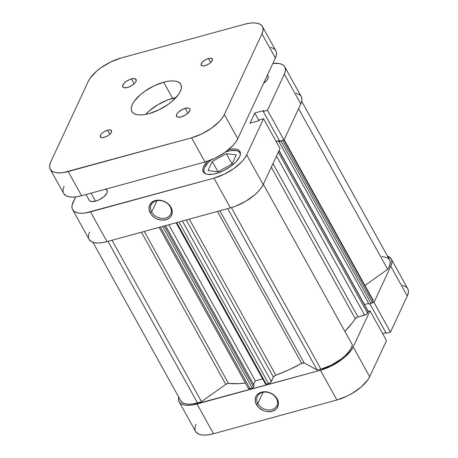 <?xml version="1.0" encoding="UTF-8"?>
<svg xmlns="http://www.w3.org/2000/svg" width="458" height="458" viewBox="0 0 458 458"><rect width="100%" height="100%" fill="white"/><g stroke="black" fill="none" stroke-linecap="round" stroke-linejoin="round"><path stroke-width="0.69" d="M257.865 403.555A10.803 8.479 -155 0 0 271.903 409.589A10.803 8.479 -155 0 0 276.432 398.483L277.193 398.895A12.074 9.475 25 0 1 272.126 411.313A12.074 9.475 25 0 1 256.44 404.569L257.865 403.555L263.127 392.277L257.865 403.555A10.803 8.479 25 0 1 257.356 396.451A10.803 8.479 25 0 1 266.51 392.151A10.803 8.479 25 0 1 276.432 398.483A10.803 8.479 25 0 1 276.941 405.582A10.803 8.479 25 0 1 267.787 409.887A10.803 8.479 25 0 1 257.865 403.555L256.44 404.569L255.198 400.687L255.724 396.966L256.64 395.346L257.94 393.966L261.507 392.151L265.88 391.796L268.165 392.191L272.493 394.052L275.956 397.08L277.193 398.895L278.435 402.777L278.395 404.695L276.998 408.124L275.693 409.498L272.126 411.313L267.753 411.668L265.468 411.273L263.236 410.511L259.262 408.021L256.44 404.569A12.074 9.475 25 0 1 261.507 392.151A12.074 9.475 25 0 1 277.193 398.895L276.432 398.483A10.803 8.479 -155 0 0 262.4 392.449A10.803 8.479 -155 0 0 257.865 403.555M391.252 258.959A29.238 12.309 151 0 1 390.8 266.27L407.288 296.017A29.238 12.309 -29 0 0 407.746 288.706L391.252 258.959A29.238 12.309 151 0 0 387.468 256.062L390.823 258.301L391.819 260.505L391.813 263.195L390.8 266.27L373.968 302.372L390.462 332.119L407.288 296.017L390.8 266.27L373.968 302.372L372.182 302.864L373.968 302.372L390.462 332.119L407.288 296.017L408.301 292.943L408.307 290.257L407.717 288.666M279.082 150.527L368.226 311.348L370.018 310.856L353.187 346.958L351.212 350.296L344.702 357.24L340.414 360.583L330.607 366.371L320.411 370.247L192.257 404.998L187.98 405.353L184.345 405.021L181.494 404.019L179.53 402.387L178.534 400.178L178.643 396.977A29.238 12.309 151 0 0 179.095 401.729A29.238 12.309 151 0 0 197.009 403.973L213.502 433.72L336.905 399.994L347.095 396.118L352.145 393.411L361.19 386.987L367.7 380.043L369.675 376.705L386.506 340.603L370.018 310.856L353.187 346.958L369.675 376.705L386.506 340.603L370.018 310.856L368.226 311.343A1.271 0.532 -29 0 1 368.209 311.669L367.356 313.421L366.005 314.583L357.217 317.268L355.305 318.745L271.308 167.204L355.305 318.745L352.11 323.079L344.868 331.363A87.707 36.932 -29 0 0 355.305 318.745A2.542 1.071 -29 0 1 358.007 316.982L272.985 163.603L358.007 316.982L364.677 315.156A2.542 1.071 -29 0 0 367.528 313.129L278.309 152.182L367.528 313.129L368.123 311.251M196.041 424.165L195.028 427.24L195.022 429.925M195.56 431.425L197.982 433.766L200.839 434.768L204.474 435.1L208.745 434.745L213.502 433.72L336.905 399.994L320.411 370.247L197.009 403.973L213.502 433.72A29.238 12.309 -29 0 1 195.583 431.476L179.095 401.729M382.596 333.55L385.854 332.657L382.596 333.55M386.203 333.287L390.462 332.119L386.203 333.287L369.858 303.803L386.203 333.287M407.311 288.048L405.347 286.416L402.496 285.414M369.675 376.705L353.187 346.958A29.238 12.309 151 0 1 320.411 370.247L336.905 399.994A29.238 12.309 -29 0 0 369.675 376.705M205.31 173.714A20.341 8.565 151 0 1 204.36 172.592A20.341 8.565 151 0 1 211.035 159.968L208.041 162.773L204.674 167.508L203.97 169.643L203.965 171.515L205.31 173.714M225.691 151.844A20.341 8.565 151 0 1 227.471 151.306A20.341 8.565 151 0 1 239.935 152.875A20.341 8.565 151 0 1 240.381 154.277L239.631 152.417L238.269 151.277L236.282 150.579L230.78 150.596L225.691 151.844M267.312 75.335A10.168 4.282 151 0 1 268.096 76.108A10.168 4.282 151 0 1 263.59 83.322M105.025 189.337A10.168 4.282 151 0 1 107.08 190.522A10.168 4.282 151 0 1 104.424 196.236A10.168 4.282 151 0 1 95.522 201.165L99.065 199.82L103.972 196.642L106.92 193.064L107.275 191.999L106.926 190.293M170.227 206.884A10.803 8.479 -155 0 0 156.195 200.85A10.803 8.479 -155 0 0 151.667 211.962L150.241 212.976A12.074 9.475 25 0 1 155.302 200.558A12.074 9.475 25 0 1 170.989 207.302L170.227 206.884A10.803 8.479 25 0 1 170.742 213.989A10.803 8.479 25 0 1 161.582 218.294A10.803 8.479 25 0 1 151.667 211.962A10.803 8.479 25 0 1 151.157 204.858A10.803 8.479 25 0 1 160.311 200.552A10.803 8.479 25 0 1 170.227 206.884L170.989 207.302L171.824 209.226L172.191 213.102L170.794 216.525L169.489 217.905L165.922 219.72L161.548 220.075L157.031 218.918L154.936 217.819L151.478 214.791L150.241 212.976L148.999 209.094L149.526 205.367L151.741 202.373L155.302 200.558L159.676 200.203L161.96 200.598L164.193 201.36L168.166 203.85L170.989 207.302A12.074 9.475 25 0 1 165.922 219.72A12.074 9.475 25 0 1 150.241 212.976L151.667 211.962L156.922 200.684L151.667 211.962A10.803 8.479 -155 0 0 165.699 217.997A10.803 8.479 -155 0 0 170.227 206.884M228.622 149.56A20.976 8.834 151 0 1 239.929 151.558A20.976 8.834 151 0 1 234.456 163.34A20.976 8.834 151 0 1 216.096 173.508L223.407 170.725L230.443 166.575L236.133 161.685L239.608 156.802L240.33 154.598L240.335 152.663L239.62 151.083L238.212 149.909L236.162 149.194L233.557 148.953L228.622 149.56M227.792 151.22L227.408 150.539L227.792 151.22M263.195 184.608L246.702 154.861L263.533 118.754L280.021 148.506L263.195 184.608L280.021 148.506L263.533 118.754L246.702 154.861L244.727 158.193L241.864 161.668L233.935 168.481L224.128 174.269L213.932 178.145L85.778 212.901L81.501 213.256L77.866 212.924L75.009 211.922L73.045 210.285L72.049 208.081L72.055 205.39L75.576 196.934L73.068 202.316A29.238 12.309 151 0 0 72.616 209.627L89.104 239.374A29.238 12.309 -29 0 0 107.017 241.624L230.42 207.898L235.469 206.243L245.665 201.314L254.705 194.89L258.352 191.415L261.22 187.94L263.195 184.608L246.702 154.861A29.238 12.309 151 0 1 213.932 178.145L90.529 211.877L107.017 241.624L230.42 207.898L213.932 178.145L230.42 207.898A29.238 12.309 -29 0 0 263.195 184.608M276.111 141.448L279.374 140.56L276.111 141.448M284.773 66.862L301.261 96.609A29.238 12.309 -29 0 1 300.809 103.92L284.321 74.173L300.809 103.92L283.977 140.022L267.489 110.275L284.321 74.173A29.238 12.309 151 0 0 284.773 66.862A29.238 12.309 151 0 0 272.865 63.422L279.523 63.565L282.374 64.567L284.338 66.204L285.34 68.408L285.328 71.099L284.321 74.173L267.489 110.275L263.23 111.437L279.718 141.184L283.977 140.022L300.809 103.92L301.822 100.846L301.828 98.155L301.238 96.564M300.832 95.951L298.868 94.314L296.011 93.312M89.556 232.069L88.549 235.137L88.537 237.828M89.075 239.328L91.503 241.669L94.354 242.671L97.989 243.003L102.266 242.648L107.017 241.624L90.529 211.877A29.238 12.309 151 0 1 72.616 209.627M263.23 111.437L263.613 110.607L254.768 113.029L250.045 123.168L258.89 120.752L259.274 119.922L263.533 118.754L259.274 119.922L258.89 120.752L250.045 123.168L254.768 113.029L258.965 120.591L254.768 113.029L263.613 110.607L263.23 111.437L267.489 110.275L283.977 140.022L279.718 141.184L263.23 111.437M263.499 83.385L266.253 81.014L267.936 78.65L268.291 77.579L267.947 75.879M89.092 199.843L90.123 201.182L91.119 201.531L95.522 201.165A10.168 4.282 151 0 1 89.293 200.381L86.041 194.524M207.543 161.245L203.57 166.649L202.842 168.853L202.837 170.782L203.552 172.363L204.961 173.536L207.01 174.258L212.684 174.24L216.096 173.508A20.976 8.834 151 0 1 203.243 171.893A20.976 8.834 151 0 1 207.543 161.245M236.271 154.913L226.372 153.665L232.069 163.935L226.372 153.665L212.249 161.479L217.956 171.779L212.249 161.479L208.018 170.553L217.916 171.802L232.046 163.987L236.271 154.913L226.372 153.665L212.249 161.479L208.018 170.553L217.916 171.802L232.046 163.987L236.271 154.913M352.408 344.966L263.344 184.288L352.408 344.966L351.149 348.206L348.807 351.71L345.492 355.311L341.365 358.849L331.449 365.055L320.915 369.177A27.331 11.507 -29 0 0 352.408 344.966M231.364 207.629L320.915 369.177A27.331 11.507 151 0 1 317.142 370.024L304.192 362.936L301.696 363.406L217.458 211.436L301.696 363.406L288.815 369.852L275.831 375.216A87.707 36.932 -29 0 0 301.696 363.406A2.542 1.071 -29 0 1 304.192 362.936L219.851 210.783L304.192 362.936L317.142 370.024A27.331 11.507 -29 0 0 320.915 369.177L231.364 207.629M201.474 401.637L112.021 240.255L201.474 401.637A27.331 11.507 151 0 1 197.513 402.903A27.331 11.507 -29 0 0 201.474 401.637L225.783 384.365L201.474 401.637M92.894 242.276L180.767 400.802A27.331 11.507 -29 0 0 197.513 402.903L107.968 241.366L197.513 402.903L192.623 403.927L188.301 404.179L184.746 403.653L182.124 402.37L180.561 400.395M176.084 222.748L265.474 384.016A1.271 0.532 -29 0 0 266.253 384.113L176.714 222.577L266.253 384.113L268.497 383.501A2.542 1.071 -29 0 0 271.342 381.48L182.399 221.019L271.342 381.48L273.374 377.117A2.542 1.071 -29 0 1 275.831 375.216L189.314 219.13L275.831 375.216L273.735 376.59L270.604 382.373L268.497 383.501L265.863 384.176L265.451 383.947M228.502 383.415A87.707 36.932 -29 0 0 245.408 383.043L238.263 383.667L227.912 383.438L225.783 384.365L141.442 232.212L225.783 384.365A2.542 1.071 -29 0 1 228.502 383.415L144.259 231.445L228.502 383.415M282.3 140.4L279.008 141.682L279.391 140.864L276.26 141.717L279.391 140.864L279.008 141.682L369.005 304.038L279.008 141.682L281.086 141.116L371.077 303.471L369.005 304.038L371.077 303.471L281.086 141.116A1.271 0.532 151 0 0 282.185 140.509M159.126 227.38L248.373 388.384A2.542 1.071 -29 0 0 249.931 388.579L252.169 387.966L162.624 226.424L252.169 387.966A1.271 0.532 -29 0 0 253.595 386.953L164.348 225.954L253.595 386.953L254.224 385.596L165.55 225.628L254.224 385.596L253.383 387.25L252.61 387.794L249.518 388.665L248.322 388.247M381.955 256.503L387.348 257.74L389.455 259.663L390.016 260.917L390.096 263.917L388.802 267.443L387.663 269.333L364.969 285.46L387.663 269.333A27.331 11.507 -29 0 0 389.586 259.886L301.713 101.361M372.766 300.07L373.276 300.723L372.503 302.457L371.077 303.471A1.271 0.532 -29 0 0 372.503 302.457L373.184 300.992L283.96 140.028L373.184 300.992A2.542 1.071 -29 0 0 373.224 300.356L284.149 139.656M368.656 303.414L364.465 304.559L368.656 303.414M262.629 378.875L255.335 380.867L253.629 384.52L255.335 380.867L168.79 224.741L255.335 380.867L262.629 378.875M227.689 208.642L317.142 370.024L227.689 208.642M298.599 108.661L387.663 269.333L298.599 108.661M276.495 156.075L364.677 315.156L276.495 156.075M278.991 150.716L368.209 311.669L278.991 150.716M282.66 140.383L372.503 302.457L282.66 140.383M249.931 388.579L160.386 227.036L249.931 388.579M273.374 377.117L186.269 219.966L273.374 377.117M268.497 383.501L178.952 221.964L268.497 383.501M95.522 201.165L91.079 193.15L95.522 201.165M131.457 78.913A7.626 3.212 151 0 1 136.129 79.497A7.626 3.212 151 0 1 134.142 83.785A7.626 3.212 151 0 1 127.461 87.484L131.44 85.766L134.749 83.184L136.015 81.409L136.02 79.326L133.81 78.553L130.141 79.343L126.236 81.432L124.17 83.213L122.647 85.789L122.904 87.066L124.158 87.753L127.461 87.484A7.626 3.212 151 0 1 122.79 86.894A7.626 3.212 151 0 1 124.782 82.612A7.626 3.212 151 0 1 131.457 78.913L134.154 83.774L131.457 78.913M185.209 108.334A7.626 3.212 151 0 1 189.881 108.924A7.626 3.212 151 0 1 187.889 113.206A7.626 3.212 151 0 1 181.213 116.904L185.192 115.187L188.501 112.605L190.024 110.029L189.767 108.752L188.513 108.065L185.209 108.334L181.231 110.052L177.922 112.634L176.656 114.408L176.651 116.487L177.91 117.179L181.213 116.904A7.626 3.212 151 0 1 176.542 116.321A7.626 3.212 151 0 1 178.528 112.033A7.626 3.212 151 0 1 185.209 108.334L187.9 113.195L185.209 108.334M208.442 58.492A6.355 2.674 151 0 1 212.335 58.985A6.355 2.674 151 0 1 210.68 62.557A6.355 2.674 151 0 1 205.115 65.637L208.424 64.206L210.394 62.809L212.237 60.571L212.243 58.842L210.405 58.195L208.442 58.492L205.127 59.924L202.367 62.076L201.096 64.223L201.314 65.288L203.152 65.935L205.115 65.637A6.355 2.674 151 0 1 201.217 65.145A6.355 2.674 151 0 1 202.877 61.578A6.355 2.674 151 0 1 208.442 58.492L210.686 62.546L208.442 58.492M107.556 130.181A6.355 2.674 151 0 1 111.449 130.673A6.355 2.674 151 0 1 109.794 134.24A6.355 2.674 151 0 1 104.229 137.326L107.544 135.894L109.508 134.497L111.351 132.259L111.357 130.53L109.519 129.883L107.556 130.181L104.241 131.612L102.277 133.009L100.863 134.52L100.21 136.495L101.476 137.549L104.229 137.326A6.355 2.674 151 0 1 100.336 136.833A6.355 2.674 151 0 1 101.991 133.261A6.355 2.674 151 0 1 107.556 130.181L109.8 134.234L107.556 130.181M145.884 114.099L149.371 110.773L158.021 104.63L167.771 99.918L176.015 97.548A27.967 11.776 -29 0 0 172.603 98.333L163.661 82.2A27.967 11.776 151 0 1 180.796 84.352A27.967 11.776 151 0 1 173.496 100.062A27.967 11.776 151 0 1 149.01 113.618A27.967 11.776 151 0 1 131.875 111.466A27.967 11.776 151 0 1 139.175 95.756A27.967 11.776 151 0 1 163.661 82.2L172.603 98.333A27.967 11.776 -29 0 0 145.598 114.403M64.126 186.183L63.112 189.257L63.107 191.948M63.645 193.448L66.067 195.784L68.923 196.791L72.559 197.117L76.835 196.768L81.587 195.743L204.989 162.012L215.18 158.136L224.993 152.348L232.922 145.535L235.784 142.06L237.759 138.722L275.378 58.034L276.386 54.966L276.392 52.275L275.808 50.683M275.395 50.071L273.432 48.433L270.581 47.432M224.346 114.523L222.37 117.861L219.502 121.33L211.573 128.148L201.766 133.936L191.57 137.812L63.416 172.563L59.139 172.918L55.504 172.586L52.653 171.584L50.689 169.952L49.693 167.743L49.699 165.057L50.712 161.983L88.325 81.295L90.3 77.957L96.81 71.013L101.092 67.669L110.905 61.882L121.095 58.006L244.498 24.28L249.255 23.255L253.526 22.9L257.161 23.232L260.018 24.234L261.982 25.866L262.978 28.075L262.972 30.76L261.959 33.835L224.346 114.523L261.959 33.835L275.378 58.034L237.759 138.722L224.346 114.523A29.238 12.309 151 0 1 191.57 137.812L68.173 171.538L81.587 195.743L204.989 162.012L191.57 137.812L204.989 162.012A29.238 12.309 -29 0 0 237.759 138.722L224.346 114.523M149.01 113.618L158.766 109.909L168.143 104.372L172.242 101.178L178.471 94.531L180.36 91.342L181.328 88.405L181.334 85.829L180.378 83.722L178.5 82.159L175.769 81.198L172.294 80.883L168.206 81.221L163.661 82.2L153.905 85.909L144.528 91.445L140.429 94.64L134.2 101.287L132.31 104.476L131.343 107.412L131.337 109.989L132.288 112.096L134.171 113.658L136.896 114.62L140.377 114.935L144.465 114.597L149.01 113.618M50.254 169.294L63.673 193.494A29.238 12.309 -29 0 0 81.587 195.743L68.173 171.538A29.238 12.309 151 0 1 50.254 169.294A29.238 12.309 151 0 1 50.712 161.983L88.325 81.295A29.238 12.309 151 0 1 121.095 58.006L244.498 24.28A29.238 12.309 151 0 1 262.417 26.524A29.238 12.309 151 0 1 261.959 33.835L275.378 58.034A29.238 12.309 -29 0 0 275.831 50.729L262.417 26.524M204.846 173.473L204.377 172.626M268.107 76.12L267.472 74.986M107.086 190.539L106.239 189.005M240.421 153.751L239.952 152.903"/></g></svg>
